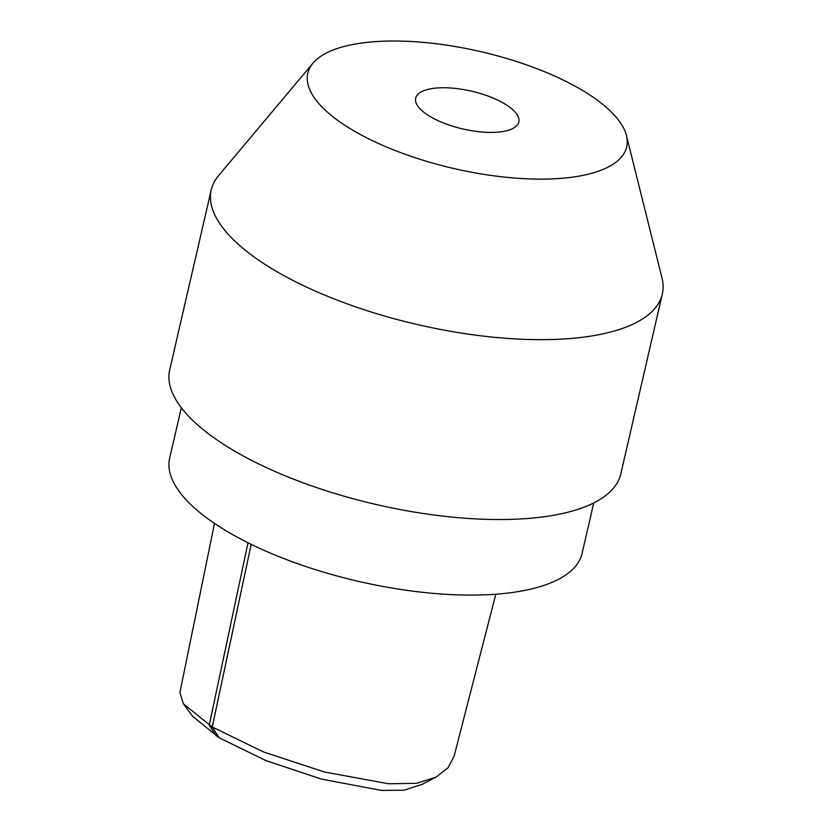 <?xml version="1.0" encoding="UTF-8"?>
<svg xmlns="http://www.w3.org/2000/svg" width="832" height="832" viewBox="0 0 832 832"><rect width="100%" height="100%" fill="white"/><g stroke="black" fill="none" stroke-linecap="round" stroke-linejoin="round"><path stroke-width="1.25" d="M557.554 178.61A163.623 59.966 -167 0 1 374.254 141.523A163.623 59.966 -167 0 1 312.998 63.149A163.623 59.966 -167 0 1 480.73 51.636A163.623 59.966 -167 0 1 626.434 135.522A163.623 59.966 -167 0 1 557.554 178.61M496.444 132.236A52.905 19.396 13 0 0 518.794 121.971A52.905 19.396 13 0 0 471.598 91.177A52.905 19.396 13 0 0 415.688 98.166A52.905 19.396 13 0 0 441.189 122.034A52.905 19.396 13 0 0 496.444 132.236M626.434 135.522L661.991 277.971A231.473 84.833 -167 0 1 662.324 294.039A231.473 84.833 -167 0 1 564.543 338.936A231.473 84.833 -167 0 1 322.806 294.31A231.473 84.833 -167 0 1 211.245 189.904A231.473 84.833 -167 0 1 218.587 175.604L312.998 63.149M211.245 189.904L169.718 369.772A231.473 84.833 13 0 0 281.278 474.178A231.473 84.833 13 0 0 523.016 518.814A231.473 84.833 13 0 0 620.797 473.907L662.324 294.039M181.324 407.722L169.676 458.172A211.63 77.563 13 0 0 271.669 553.634A211.63 77.563 13 0 0 492.69 594.433A211.63 77.563 13 0 0 582.088 553.384L593.736 502.934M422.354 784.274L404.03 790.192L381.347 790.4L321.412 779.085L265.834 760.562L219.055 737.724L192.66 716.321M214.49 523.411L179.889 692.619L183.477 703.893L212.243 727.012L263.713 752.034L324.376 771.982L388.461 783.754L416.624 783.307L435.926 777.213L448.115 767.718L454.043 756.382L495.799 594.225M251.181 544.336L212.243 727.012L219.055 737.724M216.278 736.018L209.238 725.161L248.009 542.776M183.466 703.903L193.159 716.997M421.418 784.763L434.845 777.754"/></g></svg>
